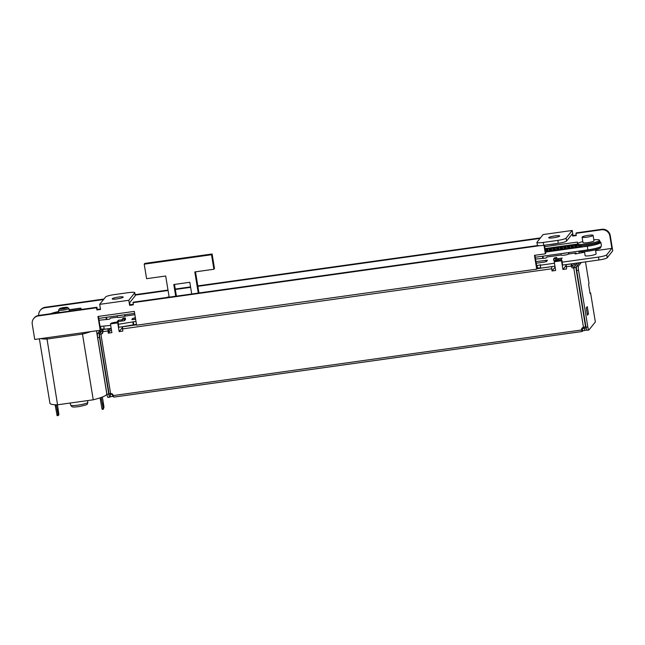 <?xml version="1.0" encoding="UTF-8"?>
<svg xmlns="http://www.w3.org/2000/svg" width="645" height="645" viewBox="0 0 645 645"><rect width="100%" height="100%" fill="white"/><g stroke="black" fill="none" stroke-linecap="round" stroke-linejoin="round"><path stroke-width="0.97" d="M174.489 284.429L176.416 296.136M175.714 296.24L173.795 284.526L189.799 282.284L191.718 293.999M198.265 293.08L194.798 271.932L213.89 269.255L214.487 268.497L212.1 253.985L144.811 263.41L144.214 264.16L146.6 278.68L165.692 276.004L169.167 297.151M212.1 253.985L211.512 254.735L144.214 264.16M211.512 254.735L213.89 269.255M124.888 316.115L124.783 316.179A3.717 0.54 170.7 0 1 120.938 317.267A3.717 0.54 170.7 0 1 117.471 317.292L117.229 315.808M589.998 292.975L590.586 292.894L595.343 321.944L588.909 329.99A3.717 0.581 82 0 1 588.829 330.038L587.006 330.296A3.717 0.581 82 0 1 585.999 327.233L576.719 270.578A3.717 0.581 82 0 1 576.622 266.329L579.524 262.7M124.961 314.728L125.178 316.066M568.721 252.566L568.946 253.912M585.499 261.87L589.038 283.453L588.538 284.074L590.086 293.515L590.586 292.894M584.555 252.219L575.106 253.977L575.953 252.929L568.543 254.017A3.717 0.54 170.7 0 1 564.706 255.106A3.717 0.54 170.7 0 1 561.239 255.13L560.997 253.646M566.487 252.88A3.717 0.54 170.7 0 1 561.956 253.517M122.727 315.042A3.717 0.54 170.7 0 1 118.188 315.679M99.677 330.812L97.572 333.433A3.717 0.581 82 0 0 97.677 337.682L106.949 394.337A3.717 0.581 82 0 0 107.965 397.401L109.779 397.143A3.717 0.581 -98 0 1 108.771 394.079L106.949 394.337M97.677 337.682L99.491 337.432A3.717 0.581 -98 0 1 99.395 333.183L100.983 331.199M581.338 262.45L578.444 266.079A3.717 0.581 82 0 0 578.541 270.328L587.821 326.975A3.717 0.581 82 0 0 588.829 330.038M587.426 315.212L586.24 307.947L587.289 306.641L588.482 313.897L587.426 315.212M588.482 313.897L587.24 314.075M99.491 337.432L108.771 394.079M110.416 396.393L109.86 397.094A3.717 0.581 -98 0 1 109.779 397.143M117.446 317.155L110.359 318.146L109.521 319.194L99.048 320.226M98.427 316.421L100.144 326.886L100.539 326.386L110.706 325.403M136.458 324.33L122.445 326.733L122.8 331.095L119.164 331.603L117.737 322.887L110.456 323.911L110.803 323.476A3.717 0.54 170.7 0 1 114.649 322.387A3.717 0.54 170.7 0 1 118.116 322.363L118.414 324.185A3.717 0.54 170.7 0 1 118.382 324.274L135.982 321.42M534.915 255.275L536.632 265.74L540.663 264.74L540.268 265.232L540.744 268.135L554.942 266.151M554.466 263.241L540.268 265.232M562.924 269.449L561.497 260.733L554.224 261.749L554.571 261.314A3.717 0.54 170.7 0 1 558.409 260.233A3.717 0.54 170.7 0 1 561.876 260.201L562.174 262.023A3.717 0.54 170.7 0 1 562.142 262.112L562.569 265.079L566.205 264.571L566.56 268.933L562.924 269.449L566.076 265.514M536.922 242.399A7.434 1.072 170.7 0 1 536.987 242.214L543.114 234.554L572.212 230.475L566.084 238.134A7.434 1.072 170.7 0 1 557.82 240.392L543.267 242.431A7.434 1.072 170.7 0 1 536.922 242.399L537.398 245.302A7.434 1.072 -9.3 0 0 537.688 245.535A7.434 1.072 170.7 0 0 539.639 245.697A7.434 1.072 -9.3 0 0 543.743 245.334L558.296 243.294A7.434 1.072 -9.3 0 0 566.56 241.045L572.292 233.877L572.647 236.054L576.283 235.546L575.929 233.369L601.39 229.797A7.434 7.264 38.7 0 1 609.856 236.046L611.879 248.389L606.727 254.823A7.434 1.072 -9.3 0 1 598.463 257.081L562.093 262.176M611.879 248.389L595.601 250.671M561.215 254.993L546.847 257L546.009 258.056L535.543 259.08M134.878 314.712L124.832 316.123M124.541 320.605L124.3 319.154L122.123 319.46L123.106 318.227L125.291 317.921L125.557 319.339L124.517 320.638L117.14 321.782L118.382 320.234L122.179 319.815M556.925 258.919L562.142 258.073L560.908 259.621L553.732 260.516L553.515 259.032L554.506 257.798L556.691 257.492L557.103 260.04M135.635 319.331L131.798 319.638L132.805 318.356L135.369 317.719M535.955 261.604L547.484 260.225L546.476 261.507L544.412 262.072L536.221 263.216M595.464 249.8L596.125 253.872A5.579 0.806 170.7 0 1 591.949 255.356A5.579 0.806 170.7 0 1 585.692 255.928A5.579 0.806 170.7 0 1 585.12 255.67L584.451 251.606M104.184 328.845L101.015 329.289L100.225 330.28L34.749 339.455L32.25 324.201A7.434 7.264 -141.3 0 1 33.717 318.533L34.112 318.041A7.434 7.264 -141.3 0 1 38.732 315.421L96.927 307.27L97.29 309.455L100.459 309.011M544.436 245.237L545.759 253.316L545.364 253.816L543.969 245.302M133.192 304.424L130.024 304.867L129.669 302.69L135.208 295.757A7.434 1.072 -9.3 0 0 135.273 295.579L134.797 292.669A7.434 1.072 170.7 0 1 134.732 292.854L128.798 300.28L99.693 304.351L100.531 309.439L96.887 309.947L96.532 307.77L38.337 315.921A7.434 7.264 -141.3 0 0 33.717 318.533M537.688 245.535L133.305 302.174L133.265 304.851L129.629 305.359L128.798 300.28M96.532 307.77L96.927 307.27M96.887 309.947L97.29 309.455M99.693 304.351L105.635 296.934A7.434 1.072 170.7 0 1 113.899 294.676L128.452 292.637A7.434 1.072 170.7 0 1 134.797 292.669M129.629 305.359L130.024 304.867M539.639 245.697L132.91 302.674M540.671 267.707L537.503 268.151L536.713 269.142L534.447 255.339L545.364 253.816M100.225 330.28L97.959 316.485L134.337 311.39L136.595 325.185L536.713 269.142M197.87 286.324L539.559 238.465L539.631 238.908M135.2 295.104L168.071 290.5M175.319 289.484L190.63 287.339M38.708 315.429A7.434 7.264 38.7 0 1 44.868 307.754L103.555 299.538M105.982 317.388L106.28 319.211M133.176 304.303L130 304.746M542.469 256.242L542.768 258.073M577.606 243.617L577.356 242.085L544.67 246.656M579.146 252.977L578.871 251.34M575.929 233.369L576.324 232.869L601.785 229.306A7.434 7.264 38.7 0 1 610.251 235.546L609.856 236.046M572.212 230.475L573.042 235.562L576.219 235.119M573.042 235.562L572.647 236.054M197.805 285.896L539.954 237.965L540.026 238.408M539.954 237.965L539.559 238.465M40.248 310.374L40.643 309.874A7.434 7.264 38.7 0 1 45.263 307.262L103.95 299.038M135.127 294.668L168.006 290.065M175.255 289.049L190.557 286.904M123.163 297.224A5.579 0.806 170.7 0 1 117.406 298.853A5.579 0.806 170.7 0 1 112.206 298.885A5.579 0.806 170.7 0 1 117.584 297.192A5.579 0.806 170.7 0 1 123.211 297.087A5.579 0.806 170.7 0 1 123.163 297.224M559.658 236.078A5.579 0.806 170.7 0 1 553.894 237.707A5.579 0.806 170.7 0 1 548.693 237.747A5.579 0.806 170.7 0 1 554.071 236.046A5.579 0.806 170.7 0 1 559.707 235.941A5.579 0.806 170.7 0 1 559.658 236.078M606.727 254.823L607.203 257.726L612.75 250.8L610.251 235.546M542.937 256.178L543.308 258.435M106.449 317.324L106.812 319.573M558.505 258.589L558.723 259.927M558.409 258.709L558.61 259.943M118.382 320.234L118.599 321.581M121.913 319.847L122.099 320.976M103.781 326.37L104.256 329.281L111.182 328.305M575.953 252.929L576.098 253.84M607.203 257.726A7.434 1.072 170.7 0 1 598.939 259.983L566.205 264.571M537.503 268.151L537.027 265.248M101.015 329.289L100.539 326.386M133.749 324.709L133.273 321.799M133.354 325.201L132.878 322.298M549.887 244.479A8.554 1.234 -9.3 0 0 558.465 243.27M593.094 235.352L593.989 240.795A5.579 0.806 170.7 0 1 588.611 242.496A5.579 0.806 170.7 0 1 582.975 242.601L582.088 237.15A5.579 0.806 170.7 0 1 588.022 235.369A5.579 0.806 170.7 0 1 593.094 235.352A5.579 0.806 170.7 0 1 587.724 237.046A5.579 0.806 170.7 0 1 582.088 237.15M39.377 338.802L49.931 403.246A28.823 4.16 -9.3 0 0 57.558 404.802L93.243 399.803A28.823 4.16 -9.3 0 0 106.812 393.934L96.476 330.804M46.827 337.762L57.558 404.802M40.893 338.593A28.823 4.16 -9.3 0 0 46.795 339.077L82.479 334.078L93.243 399.803M90.743 331.611A28.823 4.16 -9.3 0 1 82.479 334.078L82.181 332.812M101.144 397.473L103.321 409.228L103.99 407.084L102.378 397.006M103.402 404.979L103.418 407.559L102.797 403.141L103.402 404.979M100.096 397.836L101.902 408.47L102.233 409.382L103.321 409.228M102.998 408.325L101.902 408.47M101.571 399.61L100.475 399.755M55.115 404.746L57.131 415.694L58.219 415.541L58.913 414.679L57.478 404.802M56.244 404.786L58.219 415.541M58.3 411.3L57.695 409.462L58.316 413.88L58.3 411.3M56.8 414.791L57.889 414.638M55.373 406.076L56.462 405.923M59.566 308.729A4.088 0.589 170.7 0 1 63.492 307.584A4.088 0.589 170.7 0 1 67.548 307.431A4.088 0.589 170.7 0 1 63.661 308.753A4.088 0.589 170.7 0 1 59.558 308.737A4.088 0.589 170.7 0 1 59.566 308.729M62.654 308.294L64.484 308.02L62.654 308.294M59.558 308.737L58.647 309.979A5.208 0.75 -9.3 0 0 58.647 309.979A5.208 0.75 -9.3 0 0 58.606 310.1A5.208 0.75 -9.3 0 0 63.863 310.003A5.208 0.75 -9.3 0 0 68.878 308.415A5.208 0.75 -9.3 0 0 68.805 308.318L67.548 307.431M582.814 241.585A11.159 1.613 -9.3 0 0 577.533 243.866A11.159 1.613 -9.3 0 0 578.686 244.366A11.159 1.613 -9.3 0 0 591.191 243.221A11.159 1.613 -9.3 0 0 599.552 240.263A11.159 1.613 -9.3 0 0 593.819 239.787M577.533 243.866L577.71 244.955A11.159 1.613 -9.3 0 0 578.863 245.463A11.159 1.613 -9.3 0 0 591.368 244.31A11.159 1.613 -9.3 0 0 599.729 241.351L599.552 240.263M582.669 250.615A11.159 1.613 -9.3 0 0 600.237 246.922M578.734 251.163A11.159 1.613 -9.3 0 0 579.871 251.631A11.159 1.613 -9.3 0 0 592.376 250.486A11.159 1.613 -9.3 0 0 600.737 247.519L600.608 246.729M81.052 309.495L80.98 308.229L80.02 308.221L69.096 309.753M52.511 313.494A14.875 2.153 170.7 0 1 58.872 311.745M69.144 310.019L80.867 308.375M58.832 311.462A16.738 2.419 -9.3 0 0 50.471 313.776M577.557 244.044L544.985 248.607M535.245 257.258L587.885 249.881L587.289 246.253L545.557 252.098M98.75 318.396L134.66 313.365M587.289 246.253A12.086 1.75 -9.3 0 0 600.826 242.286A12.086 1.75 -9.3 0 0 599.528 241.738M600.826 242.286L601.422 245.922A12.086 1.75 170.7 0 1 587.885 249.881M598.544 242.318L599.729 242.206A11.159 1.613 170.7 0 1 599.745 242.222L598.294 242.705L599.818 242.705A11.159 1.613 170.7 0 1 599.802 242.722L597.867 243.238L598.842 243.35A11.159 1.613 170.7 0 1 598.794 243.375L596.891 244.084A11.159 1.613 170.7 0 1 596.818 244.108L594.158 244.834A11.159 1.613 170.7 0 1 594.069 244.858L590.909 245.527A11.159 1.613 170.7 0 1 590.812 245.543L587.466 246.092A11.159 1.613 170.7 0 1 587.41 246.1L545.501 251.735M545.049 248.962L577.622 244.415M118.325 324.338L118.801 327.241L122.445 326.733M110.795 393.7L110.118 394.555L110.472 396.731L113.343 396.353M582.241 327.934L582.725 330.853L586.732 330.022M582.725 330.853L582.185 331.498L581.621 329.603L583.193 327.523M109.078 393.668L111.013 393.668A1.862 1.814 -141.3 0 1 113.125 395.232L113.689 397.127L582.145 331.482M571.744 263.797L572.018 265.49L571.276 266.417L571.22 263.869M102.611 333.151L101.257 334.11L99.306 334.158L101.741 331.087M103.111 328.998L102.781 332.046A1.862 1.814 -141.3 0 1 101.257 334.11M99.604 330.369L99.765 331.369L102.628 330.99M112.601 394.208L110.118 394.555M576.033 263.192L576.267 264.619L574.082 264.926L573.848 263.499M577.581 262.975L576.267 264.619M572.018 265.49L574.082 264.926M571.276 266.417A1.862 1.814 -141.3 0 0 573.389 267.981L573.937 267.296L571.825 265.74L573.937 267.296L576.058 264.652M581.621 329.603A1.862 1.814 -141.3 0 1 583.144 327.531L585.886 326.531M576.566 266.433L575.824 267.361L573.389 267.981M586.112 327.878L582.362 328.676L583.298 327.515M554.224 261.749L555.651 270.465L552.015 270.973L551.652 266.611M110.255 328.434L108.497 330.635L108.247 333.134L107.892 328.765M122.123 319.46L122.365 320.944M108.545 332.764L111.383 329.531M110.456 323.911L111.883 332.627L108.247 333.134M556.691 257.492L555.7 258.726L555.942 260.209M555.7 258.726L553.515 259.032M552.015 270.973L555.103 267.111M566.399 267.933L566.512 268.61M125.291 317.921L124.3 319.154M561.876 260.201A3.717 0.54 170.7 0 1 561.843 260.298L561.497 260.733M118.116 322.363A3.717 0.54 170.7 0 1 118.083 322.46L117.737 322.887M119.164 331.603L122.308 327.668M108.828 332.723L108.497 330.635M108.779 330.595L110.537 328.394M101.797 333.433L102.789 332.094M198.749 293.007L202.385 292.499M195.491 271.827L198.934 292.774M166.007 297.595L169.103 296.789M568.543 254.017L568.318 252.622M124.783 316.179L124.549 314.784M99.395 333.183L97.572 333.433M578.444 266.079L576.622 266.329M578.541 270.328L576.719 270.578M587.821 326.975L585.999 327.233M133.023 319.686L132.805 318.356M546.138 261.685L545.896 260.217M135.136 319.396L134.87 317.792M38.337 315.921L38.732 315.421M135.208 295.757L134.732 292.854M601.785 229.306L601.39 229.797M566.56 241.045L566.084 238.134M45.263 307.262L44.868 307.754M543.743 245.334L543.267 242.431M558.296 243.294L557.82 240.392M598.463 257.081L598.939 259.983M87.559 400.601L87.833 402.262A8.74 1.266 170.7 0 1 79.408 404.923A8.74 1.266 170.7 0 1 70.579 405.084L70.241 403.028M80.964 308.254L81.165 309.479M597.238 243.649L597.109 242.867M596.544 243.834L596.423 243.084M596.472 244.181L596.303 243.125M581 246.898L580.782 245.56M580.403 247.075L580.153 245.552M580.129 247.116L579.871 245.543M579.871 247.148L579.605 245.527M579.533 247.124L579.266 245.503M578.533 247.1L578.243 245.334M577.364 247.406L576.88 244.471M576.767 247.583L576.243 244.391M576.493 247.624L575.961 244.407M576.227 247.656L575.703 244.439M575.896 247.632L575.38 244.511M574.897 247.607L574.437 244.818M573.728 247.914L573.244 244.979M573.123 248.091L572.607 244.898M572.857 248.14L572.325 244.915M572.591 248.172L572.067 244.955M572.26 248.14L571.744 245.019M571.252 248.115L570.801 245.326M570.083 248.43L569.608 245.487M569.487 248.607L568.963 245.406M569.212 248.647L568.688 245.422M568.954 248.68L568.43 245.463M568.624 248.656L568.108 245.527M567.616 248.631L567.157 245.834M566.447 248.938L565.971 246.003M565.85 249.115L565.326 245.922M565.576 249.155L565.052 245.93M565.318 249.188L564.794 245.971M564.98 249.164L564.472 246.035M563.98 249.139L563.52 246.342M562.811 249.446L562.327 246.511M562.214 249.623L561.69 246.43M561.94 249.663L561.416 246.446M561.682 249.696L561.15 246.479M561.344 249.671L560.836 246.551M560.344 249.647L559.884 246.85M559.175 249.954L558.691 247.019M558.578 250.131L558.054 246.938M558.304 250.171L557.78 246.954M558.046 250.204L557.514 246.987M557.707 250.179L557.199 247.059M556.708 250.155L556.248 247.366M555.538 250.462L555.055 247.527M554.942 250.639L554.418 247.446M554.668 250.687L554.136 247.462M554.41 250.72L553.878 247.503M554.071 250.687L553.563 247.567M553.071 250.663L552.612 247.874M551.902 250.978L551.419 248.035M551.298 251.155L550.782 247.954M551.032 251.195L550.499 247.97M550.765 251.228L550.241 248.011M550.435 251.203L549.919 248.075M549.427 251.179L548.976 248.381M548.258 251.486L547.782 248.551M547.661 251.663L547.137 248.462M547.395 251.703L546.863 248.478M547.129 251.735L546.605 248.519M546.799 251.711L546.283 248.583M545.791 251.687L545.339 248.889M581.685 329.966L113.181 395.595M566.205 266.756L571.22 266.054M571.164 263.926L566.157 264.635M100.894 334.166L110.642 393.716M101.644 329.208L101.95 331.062M112.649 396.425L112.294 394.248M575.824 267.361L585.571 326.918M573.76 267.925L583.507 327.483M584.434 328.111L584.789 330.288M551.604 266.667L537.059 268.707M136.53 324.814L122.389 326.789M122.445 328.918L551.652 268.796M107.844 328.829L102.668 329.555M102.716 331.683L107.892 330.958M562.142 262.112L561.843 260.298M118.382 324.274L118.083 322.46M87.833 402.262C86.994 404.979 88.655 404.278 79.674 406.487C71.837 407.567 72.353 406.648 71.958 406.713L70.579 405.084M69.329 311.14L68.878 308.415M59.009 312.583L58.606 310.1M596.423 244.181L596.254 243.133M581.758 246.664L581.572 245.535M81.181 309.479L80.98 308.229M597.778 242.633L597.875 243.221M596.383 243.1L596.504 243.858M582.185 331.498L113.689 397.127M109.061 393.708L99.306 334.158"/></g></svg>
